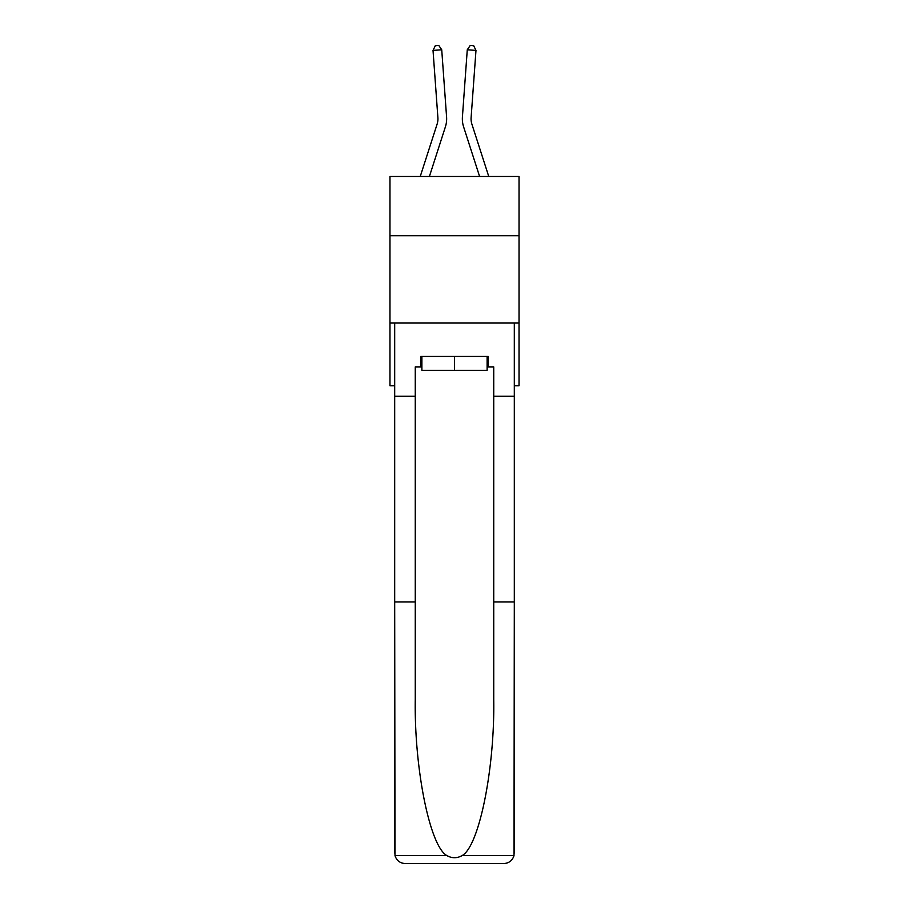 <?xml version="1.0" encoding="UTF-8"?>
<svg xmlns="http://www.w3.org/2000/svg" width="909" height="909" viewBox="0 0 909 909"><rect width="100%" height="100%" fill="white"/><g stroke="black" fill="none" stroke-linecap="round" stroke-linejoin="round"><path stroke-width="1.36" d="M519.028 235.761L519.028 176.471L389.972 176.471L389.972 235.761L519.028 235.761L519.028 385.734L514.312 385.734M519.028 322.956L389.972 322.956L389.972 235.761M389.972 322.956L389.972 385.734L394.688 385.734M446.58 116.966L441.729 49.779L446.58 116.966A26.156 26.156 0 0 1 445.387 126.874L429.4 176.471M488.758 176.471L471.907 124.203A17.441 17.441 0 0 1 471.112 117.591L475.975 50.415L467.271 49.779L462.42 116.966A26.156 26.156 0 0 0 463.613 126.874L479.6 176.471M487.11 356.43L487.11 370.383L421.89 370.383L421.89 356.43M454.5 356.43L454.5 370.383M487.11 366.895L488.156 366.895L488.156 356.43L420.844 356.43L420.844 366.895L415.265 366.895L415.265 601.974L394.688 601.974L394.995 855.596C396.574 860.539 399.96 863.198 405.153 863.55L431.65 863.55M405.153 863.55L503.847 863.55L405.153 863.55M477.35 863.55L503.847 863.55C509.04 863.198 512.426 860.539 514.005 855.596L514.312 601.974L514.312 853.085M415.265 601.974L415.265 699.532C414.186 768.844 429.923 846.484 446.91 855.596C451.966 858.414 457.022 858.414 462.09 855.596C479.077 846.484 494.814 768.844 493.735 699.532L493.735 366.895L488.156 366.895M394.688 853.085L394.688 322.956L514.312 322.956L514.312 396.199L493.735 396.199M415.265 396.199L394.688 396.199M514.312 396.199L514.312 601.974L493.735 601.974M420.844 366.895L421.89 366.895M420.242 176.471L437.093 124.203A17.441 17.441 0 0 0 437.888 117.591L433.025 50.415L435.309 45.7L438.786 45.45L441.729 49.779L433.025 50.415M471.907 124.203A17.441 17.441 0 0 1 471.112 117.591A17.441 17.441 0 0 0 471.907 124.203A17.441 17.441 0 0 1 471.112 117.591A17.441 17.441 0 0 0 471.907 124.203A17.441 17.441 0 0 1 471.112 117.591A17.441 17.441 0 0 0 471.907 124.203A17.441 17.441 0 0 1 471.112 117.591A17.441 17.441 0 0 0 471.907 124.203A17.441 17.441 0 0 1 471.112 117.591A17.441 17.441 0 0 0 471.907 124.203A17.441 17.441 0 0 1 471.112 117.591A17.441 17.441 0 0 0 471.907 124.203A17.441 17.441 0 0 1 471.112 117.591A17.441 17.441 0 0 0 471.907 124.203A17.441 17.441 0 0 1 471.112 117.591M475.975 50.415L473.691 45.7L470.214 45.45L467.271 49.779L462.42 116.966M437.093 124.203A17.441 17.441 0 0 0 437.888 117.591A17.441 17.441 0 0 1 437.093 124.203A17.441 17.441 0 0 0 437.888 117.591A17.441 17.441 0 0 1 437.093 124.203A17.441 17.441 0 0 0 437.888 117.591A17.441 17.441 0 0 1 437.093 124.203A17.441 17.441 0 0 0 437.888 117.591A17.441 17.441 0 0 1 437.093 124.203A17.441 17.441 0 0 0 437.888 117.591A17.441 17.441 0 0 1 437.093 124.203A17.441 17.441 0 0 0 437.888 117.591A17.441 17.441 0 0 1 437.093 124.203A17.441 17.441 0 0 0 437.888 117.591M394.995 855.596L446.91 855.596M462.09 855.596L514.005 855.596"/></g></svg>
